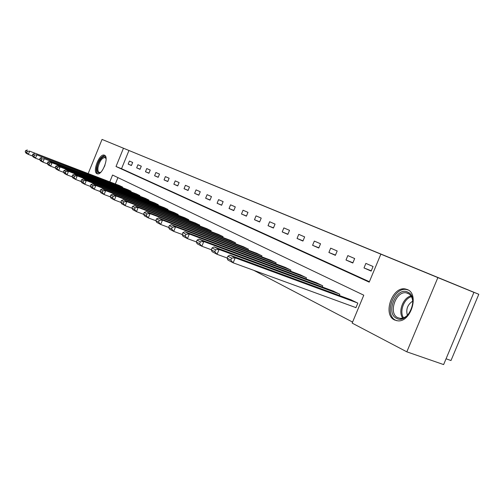 <?xml version="1.0" encoding="UTF-8"?>
<svg xmlns="http://www.w3.org/2000/svg" width="504" height="504" viewBox="0 0 504 504"><rect width="100%" height="100%" fill="white"/><g stroke="black" fill="none" stroke-linecap="round" stroke-linejoin="round"><path stroke-width="0.76" d="M262.754 205.462L231.865 192.793L262.754 205.462M394.638 320.008C382.334 314.805 392.251 286.108 405.336 288.975L407.352 289.567C419.599 293.945 410.836 322.566 397.732 320.821L394.638 320.008M96.982 173.666C92.125 171.801 99.42 153.229 104.259 155.131L104.479 155.213C109.437 156.826 102.192 175.619 97.316 173.792L96.982 173.666M292.251 217.608L266.641 207.1L292.251 217.608M88.213 173.483L102.041 139.419L478.8 294.286L432.306 275.253L473.924 292.377L437.869 277.616L406.822 351.83L352.157 323.108L363.781 295.193L112.556 175.039L109.796 181.824M102.041 139.419L123.461 148.233L116.021 166.515L369.205 282.146L380.854 254.155L437.869 277.616M380.854 254.155L123.461 148.233M274.478 210.288L242.21 197.051L274.478 210.288M277.836 211.661L254.01 201.902L277.83 211.667M446.059 358.791L450.992 360.53L478.8 294.286M128.961 150.488L121.546 168.708L369.382 281.723M128.173 164.109L131.405 165.532L132.659 162.452L129.421 161.047L128.173 164.109L131.45 165.425M136.666 167.851L140.018 169.325L141.296 166.188L137.939 164.732L136.666 167.851L140.062 169.212M145.467 171.725L148.932 173.25L150.236 170.056L146.758 168.556L145.467 171.725L148.982 173.137M154.583 175.738L158.18 177.32L159.51 174.069L155.9 172.513L154.583 175.738L158.231 177.2M164.039 179.903L167.769 181.541L169.124 178.233L165.381 176.614L164.039 179.903L167.819 181.415M173.855 184.218L177.723 185.926L179.103 182.555L175.222 180.873L173.855 184.218L177.78 185.793M184.042 188.71L188.068 190.481L189.472 187.041L185.434 185.296L184.042 188.71L188.124 190.342M194.626 193.372L198.815 195.212L200.252 191.709L196.056 189.888L194.626 193.372L198.872 195.067M205.638 198.217L209.992 200.132L211.459 196.56L207.094 194.67L205.638 198.217L210.055 199.981M217.098 203.263L221.634 205.26L223.133 201.613L218.585 199.641L217.098 203.263L221.697 205.097M229.037 208.517L233.762 210.596L235.292 206.873L230.555 204.826L229.037 208.517L233.831 210.433M241.485 213.998L246.412 216.166L247.974 212.367L243.035 210.225L241.485 213.998L246.488 215.989M254.47 219.713L259.617 221.981L261.217 218.093L256.057 215.863L254.47 219.713L259.692 221.798M268.034 225.685L273.407 228.054L275.045 224.085L269.653 221.747L268.034 225.685L273.489 227.858M282.209 231.928L287.834 234.404L289.517 230.347L283.872 227.903L282.209 231.928L287.923 234.196M297.045 238.461L302.935 241.057L304.655 236.899L298.752 234.341L297.045 238.461L303.03 240.836M312.587 245.303L318.767 248.025L320.531 243.766L314.332 241.088L312.587 245.303L318.862 247.792M328.891 252.479L335.374 255.333L337.182 250.973L330.681 248.163L328.891 252.479L335.475 255.087M346.002 260.014L352.819 263.012L354.671 258.546L347.842 255.591L346.002 260.014L352.926 262.754M363.995 267.939L371.164 271.095L373.067 266.509L365.879 263.397L363.995 267.939L371.278 270.812M253.796 270.352L352.586 322.087M117.923 177.61L115.334 183.966M119.442 185.554L122.623 187.091L122.422 187.595M127.783 189.668L131.078 191.262L130.857 191.785M136.414 193.927L139.828 195.577L139.602 196.125M145.36 198.343L148.9 200.056L148.667 200.63M154.64 202.923L158.313 204.7L158.067 205.292M164.266 207.673L168.078 209.519L167.826 210.143M174.264 212.606L178.221 214.521L177.956 215.177M184.653 217.734L188.767 219.725L188.49 220.406M195.451 223.064L199.742 225.137L199.445 225.855M206.697 228.614L211.157 230.769L210.848 231.525M218.408 234.392L223.058 236.641L222.737 237.434M230.618 240.421L235.469 242.764L235.129 243.596M243.356 246.708L248.422 249.152L248.062 250.028M256.662 253.273L261.954 255.83L261.57 256.757M270.566 260.133L276.104 262.811L275.701 263.787M285.119 267.315L290.915 270.119L290.487 271.158M300.365 274.844L306.445 277.78L305.985 278.876M316.348 282.731L322.73 285.812L322.245 286.984M333.131 291.016L339.841 294.254L339.324 295.495M355.339 307.409L355.931 307.705L357.834 303.131L350.778 299.729M473.924 292.377L443.627 364.581L406.822 351.83M121.546 168.708L116.021 166.515M264.827 206.319L244.749 198.091L264.827 206.319M277.691 211.611L267.926 207.604L277.685 211.623M122.359 186.959L29.641 151.15L119.719 185.655M27.292 151.326L29.641 151.15L28.325 154.4L26.088 153.216L25.2 151.805L26.769 152.63L27.292 151.326L25.723 150.507L25.2 151.805M32.596 156.045L28.325 154.4L26.769 152.63M27.392 149.984L25.723 150.507M100.737 172.299C97.908 173.748 96.711 172.122 97.152 167.423C98.078 160.014 105.097 153.084 106.092 158.703L104.958 157.544C101.852 157.922 99.54 161.223 98.022 167.441C97.644 170.314 98.104 171.99 99.401 172.481L100.724 172.311M104.933 155.497C101.109 156.208 98.299 160.31 96.497 167.813C96.069 170.925 96.472 172.935 97.707 173.849M396.679 318.396C385.031 313.412 396.32 286.329 407.673 292.074C419.788 296.667 408.032 324.784 396.679 318.396M412.663 304.75C413.179 299.08 411.623 295.275 408.001 293.341L406.3 292.843C395.804 290.632 387.96 313.589 397.826 317.696L400.22 318.339C403.78 318.433 406.949 316.512 409.733 312.568M407.389 315.359C405.758 309.311 407.541 304.561 412.738 301.108M408.196 290.002L406.482 289.535C393.473 286.688 383.632 315.176 395.867 320.349L396.686 320.695M130.801 191.123L36.83 154.886L128.06 189.775M34.436 155.062L36.83 154.886L35.494 158.193L33.169 156.965L32.281 155.534L33.9 156.385L34.436 155.062L32.81 154.211L32.281 155.534M39.929 159.894L35.494 158.193L33.9 156.385M34.499 153.676L32.81 154.211M139.545 195.439L44.295 158.76L136.704 194.04M41.857 158.943L44.295 158.76L42.928 162.131L40.515 160.858L39.627 159.403L41.309 160.291L41.857 158.943L40.169 158.061L39.627 159.403M47.546 163.901L42.928 162.131L41.309 160.291M41.87 157.5L40.169 158.061M148.604 199.912L52.051 162.786L49.531 161.475L145.662 198.456M49.562 162.968L52.051 162.786L50.658 166.219L48.151 164.896L47.256 163.422L49.008 164.342L49.562 162.968L47.811 162.055L47.256 163.422M55.459 168.059L50.658 166.219L49.008 164.342M49.531 161.475L47.811 162.055M158.004 204.548L60.108 166.969L57.487 165.608L154.955 203.043M57.569 167.158L60.108 166.969L58.685 170.472L56.076 169.092L55.182 167.599L57.002 168.556L57.569 167.158L55.749 166.2L55.182 167.599M63.687 172.381L58.685 170.472L57.002 168.556M57.487 165.608L55.749 166.2M167.756 209.362L68.494 171.316L65.766 169.905L164.594 207.799M65.904 171.511L68.494 171.316L67.038 174.894L64.329 173.458L63.428 171.946L65.325 172.941L65.904 171.511L64.008 170.522L63.428 171.946M72.255 176.879L67.038 174.894L65.325 172.941M65.766 169.905L64.008 170.522M177.893 214.357L77.219 175.852L74.384 174.378L174.604 212.732M74.579 176.047L77.219 175.852L75.739 179.5L72.91 178L72.015 176.463L73.987 177.502L74.579 176.047L72.601 175.014L72.015 176.463M81.182 181.566L75.739 179.5L73.987 177.502M74.384 174.378L72.601 175.014M188.427 219.555L86.31 180.571L83.355 179.033L185.006 217.867M83.62 180.772L86.31 180.571L84.798 184.294L81.856 182.738L80.955 181.175L83.015 182.259L83.62 180.772L81.56 179.695L80.955 181.175M90.487 186.448L84.798 184.294L83.015 182.259M83.355 179.033L81.56 179.695M199.382 224.96L95.798 185.491L92.711 183.891L195.823 223.203M93.045 185.699L95.798 185.491L94.248 189.296L91.18 187.671L90.279 186.089L92.427 187.217L93.045 185.699L90.896 184.571L90.279 186.089M100.195 191.545L94.248 189.296L92.427 187.217M92.711 183.891L90.896 184.571M210.785 230.586L105.695 190.632L102.476 188.956L207.081 228.759M102.879 190.84L105.695 190.632L104.114 194.519L100.907 192.818L100.006 191.211L102.249 192.396L102.879 190.84L100.636 189.668L100.006 191.211M110.332 196.862L104.114 194.519L102.249 192.396M102.476 188.956L100.636 189.668M222.667 236.452L116.033 195.999L112.669 194.254L218.805 234.543M113.161 196.213L116.033 195.999L114.414 199.968L111.063 198.198L110.168 196.566L112.512 197.801L113.161 196.213L110.817 194.985L110.168 196.566M120.935 202.425L114.414 199.968L112.512 197.801M112.669 194.254L110.817 194.985M235.066 242.563L126.85 201.613L123.329 199.786L231.034 240.578M123.908 201.833L126.85 201.613L125.194 205.676L121.684 203.818L120.796 202.167L123.247 203.458L123.908 201.833L121.458 200.548L120.796 202.167M132.035 208.246L125.194 205.676L123.247 203.458M123.329 199.786L121.458 200.548M247.999 248.944L138.172 207.491L134.486 205.575L243.791 246.872M135.16 207.711L138.172 207.491L136.477 211.648L132.804 209.702L131.916 208.026L134.486 209.374L135.16 207.711L132.59 206.369L131.916 208.026M143.659 214.339L136.477 211.648L134.486 209.374M134.486 205.575L132.59 206.369M261.507 255.61L150.035 213.646L146.173 211.642L257.116 253.443M146.954 213.879L150.035 213.646L148.296 217.904L144.446 215.863L143.571 214.162L146.261 215.58L146.954 213.879L144.257 212.468L143.571 214.162M155.849 220.727L148.296 217.904L146.261 215.58M146.173 211.642L144.257 212.468M275.638 262.584L162.483 220.109L158.426 218.005L271.039 260.316M159.327 220.343L162.483 220.109L160.7 224.469L156.662 222.327L155.793 220.601L158.615 222.088L159.327 220.343L156.498 218.868L155.793 220.601M168.657 227.43L160.7 224.469L158.615 222.088M158.426 218.005L156.498 218.868M290.43 269.879L175.562 226.894L171.297 224.683L285.617 267.504M172.324 227.14L175.562 226.894L173.729 231.368L169.483 229.118L168.626 227.361L171.593 228.923L172.324 227.14L169.35 225.584L168.626 227.361M182.12 234.48L173.729 231.368L171.593 228.923M171.297 224.683L169.35 225.584M305.934 277.528L189.309 234.032L184.829 231.708L300.888 275.039M185.989 234.284L189.309 234.032L187.431 238.619L182.965 236.25L182.114 234.473L185.239 236.118L185.989 234.284L182.864 232.646L182.114 234.473M196.339 241.907L187.431 238.619L185.239 236.118M184.829 231.708L182.864 232.646M322.195 285.548L203.792 241.555L199.067 239.098L316.896 282.939M200.384 241.807L203.792 241.555L201.858 246.254L197.152 243.766L196.321 241.952L199.616 243.69L200.384 241.807L197.089 240.087L196.321 241.952M211.34 249.745L201.858 246.254L199.616 243.69M199.067 239.098L197.089 240.087M339.274 293.977L219.064 249.48L214.08 246.891L333.711 291.23M215.561 249.738L219.064 249.48L217.079 254.306L212.108 251.679L211.296 249.845L214.767 251.672L215.561 249.738L212.083 247.924L211.296 249.845M227.172 258.01L217.079 254.306L214.767 251.672M214.08 246.891L212.083 247.924M357.241 302.841L235.192 257.846L229.925 255.118L351.382 299.949M231.594 258.117L235.192 257.846L233.144 262.811L227.896 260.039L227.102 258.174L230.775 260.102L231.594 258.117L227.915 256.196L227.102 258.174M355.956 307.635L233.144 262.811L230.775 260.102M229.925 255.118L227.915 256.196M104.347 166.761L104.952 165.218M402.715 318.087C397.807 311.711 403.15 297.486 411.012 295.955M411.466 296.705C404.063 298.406 399.099 311.63 403.546 317.822M405.336 288.975L407.062 289.649M104.259 155.131L104.574 155.257M408.983 293.882L406.3 292.843M401.707 318.887L400.22 318.339"/></g></svg>
